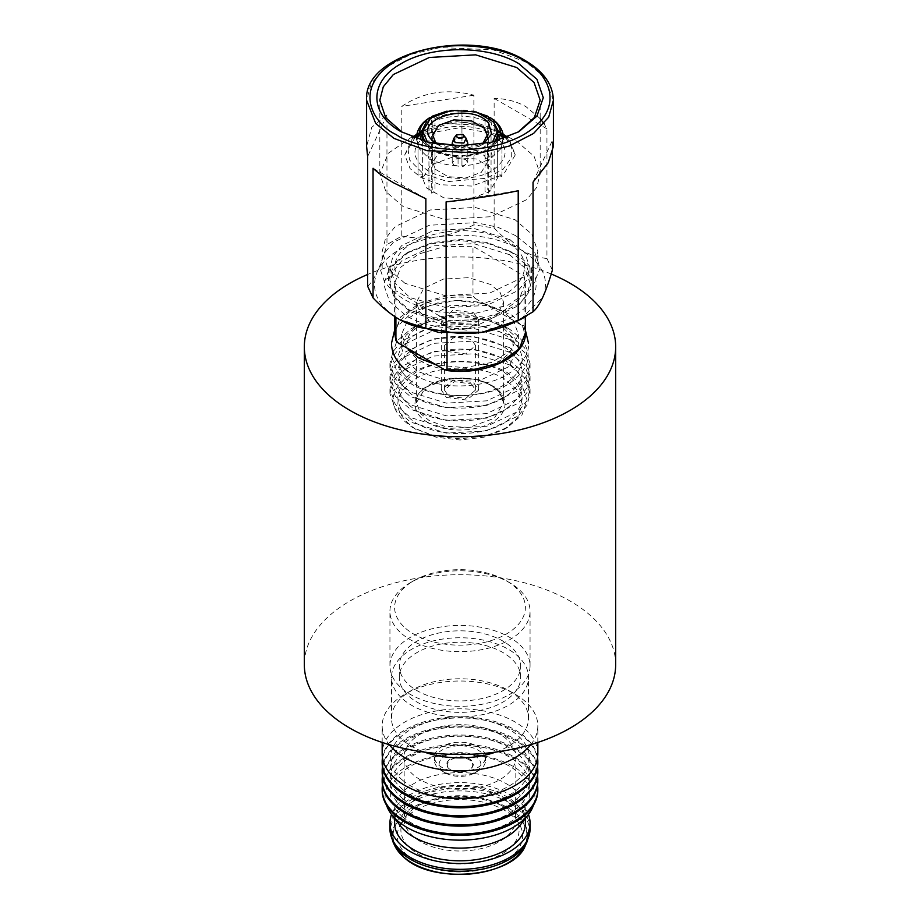<?xml version="1.0" encoding="UTF-8"?>
<svg xmlns="http://www.w3.org/2000/svg" width="920" height="920" viewBox="0 0 920 920"><rect width="100%" height="100%" fill="white"/><g stroke="black" fill="none" stroke-linecap="round" stroke-linejoin="round"><path stroke-width="0.69" stroke-dasharray="4.6 3.45" d="M615.675 664.608A155.675 89.873 0 0 0 570.078 601.047A155.675 89.873 0 0 0 400.43 581.566A155.675 89.873 0 0 0 304.324 664.608M551.218 273.999A155.675 89.873 0 0 0 367.632 274.482M432.791 115.989L434.987 118.53L434.987 159.206L431.687 157.297L431.687 124.637L430.905 117.852M447.074 111.147L458.056 109.951L458.056 116.23C447.752 116.564 438.759 118.715 431.066 122.682M433.895 116.633C440.784 113.091 448.845 111.17 458.056 110.848L458.056 109.951M458.056 116.23L458.056 110.848M434.987 118.53C441.588 115.172 449.282 113.344 458.056 113.022M454.33 165.6L462.863 166.704L467.785 162.53L465.669 159.447L457.136 158.355L452.214 162.53L454.33 165.6M453.847 138.264L464.91 137.195L466.152 138.276M489.417 156.952L487.209 150.592C479.998 154.284 471.58 156.308 461.943 156.63L461.943 165.727C472.247 165.381 481.24 163.231 488.934 159.263L489.417 156.952M487.209 150.592L486.105 149.948C479.216 153.49 471.155 155.411 461.943 155.733L461.943 156.63M461.943 165.727L461.943 156.101C470.718 155.79 478.411 153.951 485.012 150.592L486.105 149.948L485.012 150.592L485.012 191.268L488.313 193.177L488.313 160.505L488.934 159.263M492.568 141.956L478.86 150.006L460 152.95L441.14 150.006L427.432 141.956M426.339 187.772L443.785 197.846L468.315 199.445L489.21 191.866L497.363 178.411L493.66 169.05L476.215 158.976L451.685 157.389L430.79 164.967L422.636 178.411L426.339 187.772M436.459 143.819L460 149.81L483.541 143.819M437.402 143.98L440.737 146.314L460 150.926L479.262 146.314L482.597 143.98M435.459 169.349L448.178 176.697L466.06 177.859L481.298 172.327L487.243 162.53L484.541 155.698L471.822 148.35L453.94 147.188L438.702 152.72L432.756 162.53L435.459 169.349M426.431 121.911L431.135 118.22L430.031 117.576L427.834 121.394L428.317 124.269C421.44 128.708 417.714 133.906 417.139 139.851L416.449 137.252M422.636 133.112L422.694 174.11L418.013 174.11L418.013 141.45L417.139 139.851M428.317 124.269L428.938 126.224L428.938 158.895L432.239 160.804L432.239 120.129L431.135 118.22M422.694 133.434C423.234 128.374 426.42 123.935 432.239 120.129M488.865 118.22L487.761 120.129L487.761 160.804L491.061 158.895L491.061 126.224L492.166 121.394L489.969 117.576L488.865 118.22L493.591 121.946M503.55 137.252L502.86 139.851C502.285 133.906 498.559 128.708 491.682 124.269M502.86 139.851L501.986 141.45L501.986 174.11L497.306 174.11L497.363 133.112M487.761 120.129C493.58 123.935 496.765 128.374 497.306 133.434M499.077 132.342L479.584 125.062L448.178 123.728L416.484 135.228L404.731 154.893L410.136 168.647L420.923 177.456L440.416 184.736L471.822 186.07L503.516 174.57L515.269 154.893L509.864 141.151L499.077 132.342M491.924 133.929C509.427 146.211 509.427 158.505 491.924 170.786C475.306 180.895 444.693 180.895 428.076 170.786C410.573 158.505 410.573 146.211 428.076 133.929C444.693 123.82 475.306 123.82 491.924 133.929M473.616 312.754L478.676 320.137L466.877 330.165L446.384 327.52L441.324 320.137L453.123 310.109L473.616 312.754M446.384 397.428L466.877 400.073L478.676 390.046L473.616 382.662L453.123 380.017L441.324 390.046L446.384 397.428M471.35 383.893L475.571 390.046L465.727 398.394L448.649 396.198L444.429 390.046L454.273 381.697L471.35 383.893M448.649 351.716L444.429 345.563L454.273 337.214L471.35 339.411L475.571 345.563L465.727 353.912L448.649 351.716M461.943 109.951L461.943 153.697L461.943 109.951L472.96 111.147M489.095 117.852L488.934 122.682C481.24 118.715 472.247 116.564 461.943 116.23M461.943 110.848C471.155 111.17 479.205 113.091 486.105 116.633L487.209 115.989M488.934 122.682L488.313 124.637L488.313 157.297L485.012 159.206L485.012 118.53L486.105 116.633M461.943 113.022C470.718 113.344 478.411 115.172 485.012 118.53M430.031 149.005L431.135 148.361L432.239 148.994L432.239 189.669L428.938 191.578L428.938 158.918L427.834 155.353L430.031 149.005L421.394 140.311M416.518 138.713L419.301 148.833L428.317 157.677M416.449 139.495L418.013 143.692L418.013 176.364L422.694 176.364L422.694 135.688C423.234 140.748 426.42 145.188 432.239 148.994L423.372 140.886M417.139 142.094L419.301 148.833M458.056 163.518L458.056 156.63C448.419 156.308 440.001 154.284 432.791 150.592L430.583 156.952L431.066 159.263C438.759 163.231 447.752 165.381 458.056 165.727L458.056 163.518M458.056 156.63L458.056 155.733C448.845 155.411 440.795 153.49 433.895 149.948L432.791 150.592M431.066 159.263L431.687 160.505L431.687 193.177L434.987 191.268L434.987 150.592C441.588 153.951 449.282 155.79 458.056 156.101L458.056 165.727M434.987 150.592L433.895 149.948L434.987 150.592M498.605 140.3L489.969 149.005L492.166 155.353L491.061 158.918L491.061 191.578L487.761 189.669L487.761 148.994C493.58 145.188 496.765 140.748 497.306 135.688L497.306 176.364L501.986 176.364L501.986 143.692L503.481 138.713M496.627 140.886L488.865 148.361L489.969 149.005M491.682 157.677L500.698 148.833L503.55 139.495M500.698 148.833L502.86 142.094M487.761 148.994L488.865 148.361L487.761 148.994M540.178 118.553L526.044 106.743C516.994 101.522 506.368 98.716 494.143 98.348L494.143 227.999L473.892 224.871L473.892 95.22C447.178 88.251 423.131 91.977 401.787 106.375L401.787 236.026L386.963 244.582L386.963 114.931L371.784 127.27L366.597 146.372M552.368 270.169L546.94 258.474L546.94 128.834L544.042 123.774M553.403 146.372L552.368 140.518L552.368 153.157M425.856 198.743L373.06 168.256M367.632 286.223C370.772 283.578 373.991 278.748 377.292 271.756C369.955 289.95 377.349 305.865 399.452 319.504L400.729 320.229M386.963 114.931L367.632 156.572M401.787 236.026C413.471 238.326 425.5 238.579 437.839 236.796C423.108 239.119 410.308 243.386 399.452 249.596C388.7 255.863 381.317 263.246 377.292 271.756C380.592 264.534 383.812 255.472 386.963 244.582M473.892 95.22L401.787 106.375M494.143 227.999C502.711 237.049 511.508 244.248 520.547 249.596C496.915 236.831 469.349 232.564 437.839 236.796C450.144 234.772 462.162 230.805 473.892 224.871M546.94 128.834L494.143 98.348M520.547 319.504L542.708 297.344C550.045 279.151 542.65 263.235 520.547 249.596C529.552 254.679 538.349 257.635 546.94 258.474M401.108 131.698L429.318 143.002L460 146.533L490.682 143.002L517.764 132.342M402.235 132.342L403.305 132.974M533.036 182.16L552.368 140.518M446.108 201.871L518.213 190.716M513.935 253.414L489.187 243.857L460 240.511L430.813 243.857L406.065 253.414L389.528 267.697L383.721 284.544L389.528 301.403L406.065 315.686C434.148 332.764 485.852 332.764 513.935 315.686C543.501 299.483 543.501 269.617 513.935 253.414L510.634 251.505L526.159 264.914L531.61 280.738L528.528 292.733L519.535 303.703L487.404 318.929L446.027 321.287L409.365 309.971L393.841 296.562L388.389 280.738L393.841 264.914L409.365 251.505L432.595 242.535L460 239.395L487.404 242.535L510.634 251.505M411.884 136.942L388.286 153.272L379.822 173.96L385.928 191.682L403.305 206.701L444.36 219.362L490.682 216.729L526.654 199.674L536.716 187.404L540.178 173.96L534.072 156.25L516.695 141.231L508.116 136.942M505.402 135.815L460 127.673L414.598 135.815M510.082 239.74L524.722 252.552L530.058 268.03L527.034 279.76L518.247 290.49L486.806 305.394L446.338 307.694L409.917 297.574L395.278 283.498L389.942 268.03L392.966 256.289L401.752 245.559L433.193 230.655L473.662 228.355L510.082 239.74M415.966 429.456C391.828 412.505 391.828 395.554 415.966 378.614C438.874 364.676 481.114 364.665 504.034 378.614L517.534 390.275L522.272 404.029L517.534 417.795L504.034 429.456L483.828 437.241L460 439.978L436.172 437.241L412.562 427.489C386.572 409.228 386.572 390.977 412.562 372.715C437.264 357.707 482.735 357.707 507.437 372.715L521.973 385.284L527.079 400.108L521.973 414.92L507.437 427.489L485.668 435.884L460 438.828L434.332 435.884L412.562 427.489M429.18 320.137L419.727 311.972L416.415 302.346L423.763 288.362L443.313 279.093L468.498 277.667L490.82 284.544L500.273 292.709L503.585 302.346L496.236 316.33L476.686 325.599L451.501 327.025L429.18 320.137M504.034 372.255C528.16 389.206 528.16 406.145 504.034 423.096C481.102 437.034 438.897 437.034 415.966 423.096C391.839 406.145 391.839 389.206 415.966 372.255C438.897 358.328 481.102 358.328 504.034 372.255M509.53 364.86L524.722 377.982L530.058 393.461L527.034 405.191L518.247 415.921L486.806 430.824L446.338 433.124L410.469 422.05L395.278 408.928L389.942 393.461L392.966 381.719L401.752 370.99L433.193 356.086L473.662 353.786L509.53 364.86M509.53 360.295L524.722 373.416L530.058 388.895L527.034 400.637L518.247 411.355L486.806 426.259L446.338 428.559L410.469 417.484L395.278 404.374L389.942 388.895L392.966 377.154L401.752 366.424L433.193 351.52L473.662 349.221L509.53 360.295M504.034 359.547C528.16 376.487 528.16 393.438 504.034 410.389C481.102 424.315 438.897 424.315 415.966 410.389C391.839 393.438 391.839 376.487 415.966 359.547C438.897 345.609 481.102 345.609 504.034 359.547M509.53 352.141L524.722 365.263L530.058 380.742L527.034 392.483L518.247 403.213L486.806 418.117L446.338 420.405L410.469 409.342L395.278 396.221L389.942 380.742L392.966 369L401.752 358.271L433.193 343.378L473.662 341.078L509.53 352.141M509.53 347.576L524.722 360.697L530.058 376.176L527.034 387.918L518.247 398.647L486.806 413.551L446.338 415.851L410.469 404.777L395.278 391.655L389.942 376.176L392.966 364.435L401.752 353.717L433.193 338.813L473.662 336.513L509.53 347.576M504.034 346.828C528.16 363.779 528.16 380.73 504.034 397.681C481.102 411.608 438.897 411.608 415.966 397.681C391.839 380.73 391.839 363.779 415.966 346.828C438.897 332.902 481.102 332.902 504.034 346.828M509.53 339.434L524.722 352.555L530.058 368.034L527.034 379.776L518.247 390.505L486.806 405.398L446.338 407.698L410.469 396.635L395.278 383.513L389.942 368.034L392.966 356.293L401.752 345.563L433.193 330.671L473.662 328.371L509.53 339.434M509.53 334.868L524.722 347.99L530.058 363.469L527.034 375.21L518.247 385.94L486.806 400.832L446.338 403.132L410.469 392.07L395.278 378.948L389.942 363.469L392.966 351.728L401.752 340.998L433.193 326.105L473.662 323.805L509.53 334.868M504.034 334.121C528.16 351.072 528.16 368.023 504.034 384.962C481.102 398.9 438.897 398.9 415.966 384.962C391.839 368.023 391.839 351.072 415.966 334.121C438.897 320.195 481.102 320.195 504.034 334.121M508.334 328.348C534.819 346.943 534.819 365.55 508.334 384.146C483.172 399.441 436.827 399.441 411.666 384.146L396.853 371.346L391.644 356.247L396.853 341.147L411.666 328.348L433.837 319.792L460 316.791L486.151 319.792L508.334 328.348L501.285 324.277L513.935 335.202L518.374 348.105L508.541 366.827L482.344 379.247L448.615 381.156L418.715 371.933L406.065 360.997L401.626 348.105L406.065 335.202L418.715 324.277L437.655 316.963L460 314.398L482.344 316.963L501.285 324.277M406.651 347.806L401.626 334.121L408.687 318.044L428.191 305.865L455.388 300.529L483.713 303.324L501.285 310.293L513.348 320.436L518.374 334.121L511.313 350.198L491.809 362.376L464.611 367.724L436.287 364.918M397.969 342.792C385.192 317.32 430.882 290.927 475.019 298.31L522.031 325.45C534.808 350.922 489.118 377.315 444.981 369.932M522.031 325.45L524.089 325.358L524.089 275.793L472.972 246.284L472.972 295.849L475.019 298.31M395.91 317.342L395.91 290.766L447.028 320.275L447.028 333.408M524.089 275.793L525.377 283.279L519.075 299.448L501.388 312.501L475.732 319.918L447.028 320.275M395.91 290.766L394.622 283.279L400.924 267.111L418.611 254.058L444.268 246.64L472.972 246.284M509.53 254.679L524.722 267.8L530.058 283.279L527.034 295.021L518.247 305.75L486.806 320.643L446.338 322.943L410.469 311.88L395.278 298.759L389.942 283.279L392.966 271.538L401.752 260.808L433.193 245.916L473.662 243.616L509.53 254.679M515.867 235.773L497.812 227.205L475.674 222.628L429.341 225.25L393.334 242.305L383.272 254.587L379.834 268.03L384.042 280.565C388.734 287.856 395.703 294.262 404.961 299.805C414.552 305.141 425.661 309.166 438.276 311.88L474.662 313.536L508.254 304.991L531.771 288.65L540.178 268.03L534.083 250.32L515.867 235.773M404.961 283.279L388.091 268.697L382.168 251.505L385.514 238.452L395.289 226.538L430.215 209.978L475.18 207.425L515.039 219.73L531.909 234.301L537.832 251.505L534.485 264.546L524.71 276.471L489.785 293.02L444.82 295.573L404.961 283.279M384.042 280.565L396.014 273.194C384.41 239.361 465.911 215.924 505.678 241.649C550.24 264.615 509.645 311.673 451.053 304.968L438.276 311.88M510.335 646.277A60.708 35.052 0 0 0 442.244 632.351A60.708 35.052 0 0 0 399.291 665.873A60.708 35.052 0 0 0 409.664 685.481A60.708 35.052 0 0 0 477.756 699.395A60.708 35.052 0 0 0 520.708 665.873A60.708 35.052 0 0 0 510.335 646.277M518.075 643.252A70.058 40.445 0 0 0 439.518 627.198A70.058 40.445 0 0 0 389.942 665.873A70.058 40.445 0 0 0 401.925 688.494A70.058 40.445 0 0 0 480.481 704.547A70.058 40.445 0 0 0 530.058 665.873A70.058 40.445 0 0 0 518.075 643.252M401.925 633.834A70.058 40.445 0 0 0 480.481 649.899A70.058 40.445 0 0 0 530.058 611.213A70.058 40.445 0 0 0 518.075 588.593A70.058 40.445 0 0 0 509.53 582.624A70.058 40.445 0 0 0 410.469 582.624A70.058 40.445 0 0 0 389.942 611.213A70.058 40.445 0 0 0 401.925 633.834M405.8 628.521A65.389 37.754 0 0 0 496.57 638.698A65.389 37.754 0 0 0 514.199 586.293A65.389 37.754 0 0 0 506.23 580.716A65.389 37.754 0 0 0 413.77 580.716A65.389 37.754 0 0 0 405.8 628.521M470.522 760.759A12.684 7.325 0 0 0 452.904 758.781A12.684 7.325 0 0 0 449.477 768.947A12.684 7.325 0 0 0 450.788 769.89A12.684 7.325 0 0 0 469.211 769.89A12.684 7.325 0 0 0 470.522 760.759M448.983 768.637A13.294 7.67 0 0 0 450.34 769.614A13.294 7.67 0 0 0 469.66 769.614A13.294 7.67 0 0 0 471.017 760.046A13.294 7.67 0 0 0 452.571 757.976A13.294 7.67 0 0 0 448.983 768.637M477.296 757.608A20.861 12.04 0 0 0 448.327 754.354A20.861 12.04 0 0 0 442.704 771.075A20.861 12.04 0 0 0 445.245 772.857A20.861 12.04 0 0 0 474.754 772.857A20.861 12.04 0 0 0 477.296 757.608M438.84 768.775A25.53 14.743 0 0 0 441.945 770.948A25.53 14.743 0 0 0 478.055 770.948A25.53 14.743 0 0 0 485.53 760.529A25.53 14.743 0 0 0 481.16 752.284A25.53 14.743 0 0 0 452.536 746.431A25.53 14.743 0 0 0 434.47 760.529A25.53 14.743 0 0 0 438.84 768.775M438.84 765.21A25.53 14.743 0 0 0 467.463 771.063A25.53 14.743 0 0 0 485.53 756.976A25.53 14.743 0 0 0 481.16 748.731A25.53 14.743 0 0 0 452.536 742.877A25.53 14.743 0 0 0 434.47 756.976A25.53 14.743 0 0 0 438.84 765.21M506.391 738.898A55.97 32.315 0 0 0 443.635 726.075A55.97 32.315 0 0 0 404.029 756.976A55.97 32.315 0 0 0 413.609 775.043A55.97 32.315 0 0 0 476.364 787.865A55.97 32.315 0 0 0 515.971 756.976A55.97 32.315 0 0 0 506.391 738.898M511.945 815.545A62.663 36.179 0 0 0 452.456 799.859A62.663 36.179 0 0 0 401.189 823.296A62.663 36.179 0 0 0 408.054 856.014A62.663 36.179 0 0 0 488.531 867.985A62.663 36.179 0 0 0 518.811 823.296A62.663 36.179 0 0 0 511.945 815.545M528.448 814.453A70.058 40.445 0 0 0 518.075 800.446A70.058 40.445 0 0 0 446.809 783.345A70.058 40.445 0 0 0 391.552 814.453M525.389 823.067A65.389 37.754 0 0 0 514.199 801.952A65.389 37.754 0 0 0 440.875 786.968A65.389 37.754 0 0 0 394.611 823.067M519.685 825.769A65.389 37.754 0 0 0 525.389 810.359A65.389 37.754 0 0 0 514.199 789.245A65.389 37.754 0 0 0 440.875 774.26A65.389 37.754 0 0 0 394.611 810.359A65.389 37.754 0 0 0 400.315 825.769M533.554 805.046A74.899 43.24 0 0 0 522.088 772.719A74.899 43.24 0 0 0 431.422 756.942A74.899 43.24 0 0 0 386.446 805.046M402.466 816.73A69.402 40.078 0 0 0 498.824 827.54A69.402 40.078 0 0 0 517.534 771.903A69.402 40.078 0 0 0 421.176 761.105A69.402 40.078 0 0 0 402.466 816.73M537.832 790.349A77.832 44.942 0 0 0 524.526 765.21A77.832 44.942 0 0 0 437.241 747.373A77.832 44.942 0 0 0 382.168 790.349M537.533 785.162A77.832 44.942 0 0 0 524.526 764.002A77.832 44.942 0 0 0 440.553 745.625A77.832 44.942 0 0 0 382.467 785.162M402.466 807.576A69.402 40.078 0 0 0 498.824 818.386A69.402 40.078 0 0 0 517.534 762.76A69.402 40.078 0 0 0 421.176 751.95A69.402 40.078 0 0 0 402.466 807.576M537.832 781.195A77.832 44.942 0 0 0 524.526 756.056A77.832 44.942 0 0 0 437.241 738.219A77.832 44.942 0 0 0 382.168 781.195M537.533 776.02A77.832 44.942 0 0 0 524.526 754.86A77.832 44.942 0 0 0 440.553 736.471A77.832 44.942 0 0 0 382.467 776.02M402.466 798.422A69.402 40.078 0 0 0 498.824 809.232A69.402 40.078 0 0 0 517.534 753.606A69.402 40.078 0 0 0 421.176 742.796A69.402 40.078 0 0 0 402.466 798.422M537.832 772.041A77.832 44.942 0 0 0 524.526 746.913A77.832 44.942 0 0 0 437.241 729.065A77.832 44.942 0 0 0 382.168 772.041M537.533 766.866A77.832 44.942 0 0 0 524.526 745.706A77.832 44.942 0 0 0 440.553 727.329A77.832 44.942 0 0 0 382.467 766.866M402.466 789.279A69.402 40.078 0 0 0 498.824 800.078A69.402 40.078 0 0 0 517.534 744.452A69.402 40.078 0 0 0 421.176 733.643A69.402 40.078 0 0 0 402.466 789.279M537.832 762.887A77.832 44.942 0 0 0 524.526 737.759A77.832 44.942 0 0 0 437.241 719.911A77.832 44.942 0 0 0 382.168 762.887M537.533 757.712A77.832 44.942 0 0 0 524.526 736.552A77.832 44.942 0 0 0 440.553 718.175A77.832 44.942 0 0 0 382.467 757.712M402.466 780.125A69.402 40.078 0 0 0 498.824 790.935A69.402 40.078 0 0 0 517.534 735.298A69.402 40.078 0 0 0 421.176 724.488A69.402 40.078 0 0 0 402.466 780.125M537.832 753.744A77.832 44.942 0 0 0 524.526 728.606A77.832 44.942 0 0 0 437.241 710.769A77.832 44.942 0 0 0 382.168 753.744M530.783 744.659A77.832 44.942 0 0 0 537.832 725.96A77.832 44.942 0 0 0 524.526 700.821A77.832 44.942 0 0 0 515.039 694.174A77.832 44.942 0 0 0 404.961 694.174A77.832 44.942 0 0 0 382.168 725.96A77.832 44.942 0 0 0 389.217 744.659M495.661 752.088A68.494 39.548 0 0 0 528.494 718.324A68.494 39.548 0 0 0 516.787 696.21A68.494 39.548 0 0 0 508.438 690.368A68.494 39.548 0 0 0 411.562 690.368A68.494 39.548 0 0 0 391.506 718.324A68.494 39.548 0 0 0 403.213 740.45A68.494 39.548 0 0 0 424.338 752.088M403.213 699.43A68.494 39.548 0 0 0 480.033 715.127A68.494 39.548 0 0 0 528.494 677.315A68.494 39.548 0 0 0 516.787 655.201A68.494 39.548 0 0 0 439.967 639.492A68.494 39.548 0 0 0 391.506 677.315A68.494 39.548 0 0 0 403.213 699.43M510.335 657.708A60.708 35.052 0 0 0 442.244 643.793A60.708 35.052 0 0 0 399.291 677.315A60.708 35.052 0 0 0 409.664 696.923A60.708 35.052 0 0 0 477.756 710.838A60.708 35.052 0 0 0 520.708 677.315A60.708 35.052 0 0 0 510.335 657.708M466.336 145.648L465.324 146.314C461.564 147.982 457.895 147.924 454.33 146.119L453.663 145.648M452.214 143.037L454.675 139.76C458.436 138.092 462.104 138.161 465.669 139.966L467.785 143.037M505.735 137.885L511.198 146.636L511.313 157.745L503.079 169.326L486.657 178.238L447.626 181.608L423.119 173.65L409.503 159.896L408.1 149.373L414.264 137.885M416.679 135.596L418.933 133.802M421.303 132.181L443.026 123.889L466.313 122.475L496.88 131.065L503.401 135.665M553.403 100.245L544.284 77.004L526.044 62.111L493.108 49.818L440.024 47.564L410.849 54.383L386.457 66.999L371.312 83.317L366.597 100.245M428.076 422.464C417.461 417.806 404.88 399.498 428.076 385.606C452.145 372.209 483.862 379.466 491.924 385.606C502.538 390.252 515.12 408.572 491.924 422.464C467.854 435.85 436.137 428.593 428.076 422.464M490.82 384.962L475.456 379.224L450.673 378.178L425.684 387.251L416.415 402.764L420.67 413.609L429.18 420.555L444.544 426.293L469.326 427.34L494.316 418.278L503.585 402.764L499.33 391.92L490.82 384.962M524.089 325.358L525.389 332.856M394.611 332.856L400.729 316.905L419.75 303.105L446.729 295.884L472.972 295.849M506.391 800.63A55.97 32.315 0 0 0 443.635 787.807A55.97 32.315 0 0 0 404.029 818.708A55.97 32.315 0 0 0 413.609 836.774A55.97 32.315 0 0 0 476.364 849.597A55.97 32.315 0 0 0 515.971 818.708A55.97 32.315 0 0 0 506.391 800.63M410.998 848.93A59.121 34.132 0 0 0 486.921 860.234A59.121 34.132 0 0 0 515.487 818.075A59.121 34.132 0 0 0 509.001 810.761A59.121 34.132 0 0 0 452.881 795.961A59.121 34.132 0 0 0 404.512 818.075A59.121 34.132 0 0 0 410.998 848.93M515.487 814.165A66.941 38.651 0 0 0 422.556 803.735A66.941 38.651 0 0 0 404.512 857.394A66.941 38.651 0 0 0 497.444 867.813A66.941 38.651 0 0 0 515.487 814.165M525.389 845.411A67.666 39.065 0 0 0 516.097 813.51A67.666 39.065 0 0 0 431.974 799.79A67.666 39.065 0 0 0 394.611 845.411M527.24 841.409A69.586 40.169 0 0 0 517.684 808.599A69.586 40.169 0 0 0 431.192 794.5A69.586 40.169 0 0 0 392.759 841.409M530.058 828.897A70.058 40.445 0 0 0 518.075 806.276A70.058 40.445 0 0 0 439.518 790.222A70.058 40.445 0 0 0 389.942 828.897M394.611 330.188L395.91 327.819L412.597 312.018L439.472 302.289L458.758 300.38L479.929 302.174L512.52 315.41L525.389 330.188M416.748 358.501C409.618 352.44 406.398 347.334 407.065 343.206L408.077 338.192C409.503 330.97 419.911 324.311 439.323 318.216C459.39 313.743 484.368 315.157 503.251 327.911C511.324 335.788 514.544 340.894 512.934 343.206C513.533 352.866 498.525 364.745 480.78 368.172L460.402 370.472C442.06 370.197 427.501 366.206 416.748 358.501M407.479 371.013C430.617 385.997 457.803 389.7 489.026 382.122C514.441 375.912 530.541 355.384 528.494 343.206M467.785 162.53L467.785 145.578M452.214 162.53L452.214 145.578M461.943 155.445C470.925 155.112 478.722 153.261 485.357 149.868M497.363 178.411L497.363 135.355M422.636 178.411L422.636 135.355M479.262 146.314L482.563 144.417M440.737 146.314L437.437 144.417M487.243 162.53L487.243 135.194M432.756 162.53L432.756 135.194M404.731 154.893L412.919 137.368M416.909 133.963L434.596 125.338L456.607 121.739L479.182 123.717L498.433 130.916L503.091 133.963M515.269 154.893L507.081 137.368M478.676 390.046L478.676 320.137M441.324 390.046L441.324 320.137M444.429 390.046L444.429 345.563M475.571 390.046L475.571 345.563M431.94 148.304L424.637 141.231M458.056 155.445C449.075 155.112 441.278 153.261 434.642 149.868M495.362 141.231L488.06 148.304M516.695 132.974L518.891 131.698M540.178 173.96L540.178 100.245M379.822 173.96L379.822 100.245M409.365 251.505L406.065 253.414M531.61 280.738L531.61 268.03M388.389 280.738L388.389 268.03M503.585 302.346L503.585 402.764L502.883 398.429C499.031 391.356 495.121 387.101 491.142 385.675C466.014 369.023 413.126 383.065 416.415 402.764L416.415 302.346M504.034 429.456L507.437 427.489M530.058 388.895L530.058 393.461M389.942 388.895L389.942 393.461M530.058 376.176L530.058 380.742M389.942 376.176L389.942 380.742M530.058 363.469L530.058 368.034M389.942 363.469L389.942 368.034M418.715 324.277L411.666 328.348M518.374 334.121L518.374 348.105M401.626 334.121L401.626 348.105M525.389 283.279L525.389 316.71M394.611 283.279L394.611 316.491M389.942 268.03L389.942 283.279M530.058 268.03L530.058 283.279M382.168 268.03L382.168 251.505M537.832 268.03L537.832 251.505M530.058 665.873L530.058 611.213M474.754 772.857L478.055 770.948M445.245 772.857L441.945 770.948M485.53 760.529L485.53 756.976M401.189 823.296L404.512 818.075L404.029 756.976M515.971 756.976L515.487 818.075L518.811 823.296M525.389 818.409L525.389 810.359M537.832 742.44L537.832 725.96M528.494 718.324L528.494 677.315M520.708 677.315L520.708 665.873M399.291 677.315L399.291 665.873M391.506 718.324L391.506 677.315M411.562 690.368L404.961 694.174M508.438 690.368L515.039 694.174M382.168 742.44L382.168 725.96M394.611 818.409L394.611 810.359M434.47 760.529L434.47 756.976M413.77 580.716L410.469 582.624M506.23 580.716L509.53 582.624M389.942 665.873L389.942 611.213"/><path stroke-width="1.38" d="M367.632 274.482A155.675 89.873 0 0 0 304.324 346.828L304.324 664.608A155.675 89.873 0 0 0 349.922 728.157A155.675 89.873 0 0 0 519.57 747.638A155.675 89.873 0 0 0 615.675 664.608L615.675 346.828A155.675 89.873 0 0 0 570.078 283.279A155.675 89.873 0 0 0 551.218 273.999M304.324 346.828A155.675 89.873 0 0 0 349.922 410.389A155.675 89.873 0 0 0 519.57 429.87A155.675 89.873 0 0 0 615.675 346.828M430.905 117.852L432.285 116.196L447.074 111.147M432.791 115.989L433.895 116.633M462.841 134.297C464.381 137.436 462.484 138.46 457.159 137.368L456.447 134.918L462.841 134.297L466.152 138.276L463.841 143.06L455.089 142.531L453.847 138.264L452.214 143.037L453.663 145.648M427.432 141.956L422.636 131.387L430.79 117.932L451.685 110.354L476.215 111.952L493.66 122.026L497.363 131.387L492.568 141.956M483.541 143.819L491.567 134.067L488.75 123.395C472.661 101.476 411.608 118.462 431.25 139.38L436.459 143.819M482.597 143.98L487.243 135.194L484.541 128.374L471.822 121.026L453.94 119.864L438.702 125.396L432.756 135.194L435.459 142.025L437.402 143.98M416.576 138.368L416.472 136.85C417.289 129.179 421.578 122.854 429.353 117.886L430.031 117.576C423.625 121.739 420.141 126.603 419.566 132.169L421.13 132.169L426.431 121.911M416.449 137.252L419.566 132.169M431.135 118.22L430.031 117.576M421.13 132.169L422.694 133.434M503.55 137.252L503.527 136.85C502.711 129.179 498.421 122.854 490.647 117.886L489.969 117.576C496.374 121.739 499.859 126.603 500.434 132.169L503.55 137.252L503.424 138.368M489.969 117.576L488.865 118.22M493.591 121.946L498.87 132.169L500.434 132.169M497.306 133.434L498.87 132.169M472.96 111.147L487.715 116.196L489.095 117.852M486.105 116.633L487.209 115.989M421.394 140.311L419.566 134.412L416.449 139.495M423.372 140.886L421.13 134.412L419.566 134.412M421.13 134.412L422.683 135.596L424.637 141.231M503.55 139.495L500.434 134.412L498.605 140.3M500.434 134.412L498.87 134.412L496.627 140.886M498.87 134.412L497.317 135.596L495.362 141.231M366.597 100.245L366.597 146.372L367.632 156.572L367.632 286.223L373.06 297.907L373.06 168.256C377.936 172.868 384.905 177.778 393.955 183.011L425.856 198.743L425.856 328.394L446.108 331.522L446.108 201.871C472.822 199.042 496.869 195.327 518.213 190.716L518.213 320.367L533.036 311.811L533.036 182.16L548.216 162.725L553.403 146.372L553.403 100.245C552.897 84.582 543.559 71.392 525.4 60.685C471.994 26.622 362.871 52.164 366.597 100.245L375.716 123.487L393.955 138.379L426.891 150.673L479.975 152.927L509.151 146.096L533.542 133.48L548.688 117.162L553.403 100.245M401.108 131.698C368.828 113.999 368.828 81.397 401.108 63.698C431.767 45.068 488.232 45.057 518.891 63.698L536.947 79.304L543.283 97.704L536.947 116.104L518.891 131.698L491.878 142.129L460 145.785L428.133 142.129L401.108 131.698M544.042 123.774L540.178 118.553M552.368 153.157L552.368 270.169C549.228 281.025 546.009 290.087 542.708 297.344C539.408 304.324 536.188 309.143 533.036 311.811M425.856 328.394C417.289 327.554 408.491 324.587 399.452 319.504C390.448 314.18 381.65 306.981 373.06 297.907M517.764 132.342L534.359 117.541L540.178 100.245L534.072 82.524L516.695 67.516L475.64 54.843L429.318 57.477L393.346 74.531L383.284 86.802L379.822 100.245L385.641 117.541L402.235 132.342M518.213 320.367C506.529 326.278 494.5 330.257 482.16 332.304L520.547 319.504L526.044 316.33M400.729 320.229L438.702 332.43L482.16 332.304C469.855 334.075 457.838 333.822 446.108 331.522M508.116 136.942L505.402 135.815M414.598 135.815L411.884 136.942M436.287 364.918L418.715 357.949L406.651 347.806L444.981 369.932L447.028 369.851L446.188 370.403C485.104 376.13 526.792 356.592 525.389 332.856L519.271 348.795L500.25 362.595L473.271 369.817L447.028 369.851L447.028 333.408M406.651 347.806L397.969 342.792L395.91 340.342L395.91 317.342M396.002 340.733L394.611 332.856L395.991 340.733M391.552 814.453A70.058 40.445 0 0 0 389.942 823.067A70.058 40.445 0 0 0 401.925 845.687A70.058 40.445 0 0 0 480.481 861.741A70.058 40.445 0 0 0 530.058 823.067A70.058 40.445 0 0 0 528.448 814.453M394.611 818.409L394.611 823.067A65.389 37.754 0 0 0 405.8 844.18A65.389 37.754 0 0 0 479.124 859.165A65.389 37.754 0 0 0 525.389 823.067L525.389 818.409M386.446 805.046A74.899 43.24 0 0 0 391.632 814.556L400.315 825.769A65.389 37.754 0 0 0 405.8 831.473A65.389 37.754 0 0 0 465.647 847.964A65.389 37.754 0 0 0 519.685 825.769L528.367 814.556A74.899 43.24 0 0 0 533.554 805.046M391.632 814.556A74.899 43.24 0 0 0 397.911 821.088A74.899 43.24 0 0 0 466.474 839.983A74.899 43.24 0 0 0 528.367 814.556M382.467 785.162A77.832 44.942 0 0 0 382.168 789.141L382.168 790.349A77.832 44.942 0 0 0 395.473 815.476A77.832 44.942 0 0 0 482.758 833.324A77.832 44.942 0 0 0 537.832 790.349L537.832 789.141A77.832 44.942 0 0 0 537.533 785.162M382.168 789.141A77.832 44.942 0 0 0 395.473 814.28A77.832 44.942 0 0 0 482.758 832.117A77.832 44.942 0 0 0 537.832 789.141M382.467 776.02A77.832 44.942 0 0 0 382.168 779.987L382.168 781.195A77.832 44.942 0 0 0 395.473 806.322A77.832 44.942 0 0 0 482.758 824.17A77.832 44.942 0 0 0 537.832 781.195L537.832 779.987A77.832 44.942 0 0 0 537.533 776.02M382.168 779.987A77.832 44.942 0 0 0 395.473 805.126A77.832 44.942 0 0 0 482.758 822.963A77.832 44.942 0 0 0 537.832 779.987M382.467 766.866A77.832 44.942 0 0 0 382.168 770.833L382.168 772.041A77.832 44.942 0 0 0 395.473 797.18A77.832 44.942 0 0 0 482.758 815.016A77.832 44.942 0 0 0 537.832 772.041L537.832 770.833A77.832 44.942 0 0 0 537.533 766.866M382.168 770.833A77.832 44.942 0 0 0 395.473 795.972A77.832 44.942 0 0 0 482.758 813.809A77.832 44.942 0 0 0 537.832 770.833M382.467 757.712A77.832 44.942 0 0 0 382.168 761.691L382.168 762.887A77.832 44.942 0 0 0 395.473 788.026A77.832 44.942 0 0 0 482.758 805.862A77.832 44.942 0 0 0 537.832 762.887L537.832 761.691A77.832 44.942 0 0 0 537.533 757.712M382.168 761.691A77.832 44.942 0 0 0 395.473 786.818A77.832 44.942 0 0 0 482.758 804.655A77.832 44.942 0 0 0 537.832 761.691M382.168 742.44L382.168 753.744A77.832 44.942 0 0 0 395.473 778.872A77.832 44.942 0 0 0 482.758 796.708A77.832 44.942 0 0 0 537.832 753.744L537.832 742.44M389.217 744.659A77.832 44.942 0 0 0 395.473 751.088A77.832 44.942 0 0 0 466.394 770.741A77.832 44.942 0 0 0 530.783 744.659M424.338 752.088A68.494 39.548 0 0 0 495.661 752.088M467.785 145.578L467.785 143.037L466.336 145.648M414.264 137.885L416.679 135.596M418.933 133.802L421.303 132.181M503.401 135.665L505.735 137.885M396.152 134.561C374.911 125.258 349.772 88.63 396.152 60.835C444.279 34.063 507.736 48.576 523.848 60.835C545.088 70.138 570.227 106.777 523.848 134.561C475.72 161.345 412.263 146.82 396.152 134.561M525.389 845.411C514.372 876.829 432.768 885.189 404.006 857.348L394.611 845.411A67.666 39.065 0 0 0 403.903 857.21A67.666 39.065 0 0 0 471.224 873.885A67.666 39.065 0 0 0 525.389 845.411L527.24 841.409L530.058 828.897L530.058 823.067M394.611 845.411L392.759 841.409A69.586 40.169 0 0 0 402.316 853.541A69.586 40.169 0 0 0 471.534 870.688A69.586 40.169 0 0 0 527.24 841.409M392.759 841.409L389.942 828.897A70.058 40.445 0 0 0 401.925 851.518A70.058 40.445 0 0 0 480.481 867.571A70.058 40.445 0 0 0 530.058 828.897M407.479 371.013C396.922 362.94 391.598 353.671 391.506 343.206L394.611 330.188M528.494 343.206L525.389 330.188M432.285 116.196L446.51 111.262M452.214 145.578L452.214 143.037M466.164 138.276L467.785 143.037M456.447 134.918L453.847 138.276M497.363 135.355L497.363 131.387M422.636 135.355L422.636 131.387M412.919 137.368L416.909 133.963M507.081 137.368L503.091 133.963M473.489 111.262L487.715 116.196M525.389 316.71L525.389 332.856M394.611 316.491L394.611 332.856M389.942 828.897L389.942 823.067"/></g></svg>
